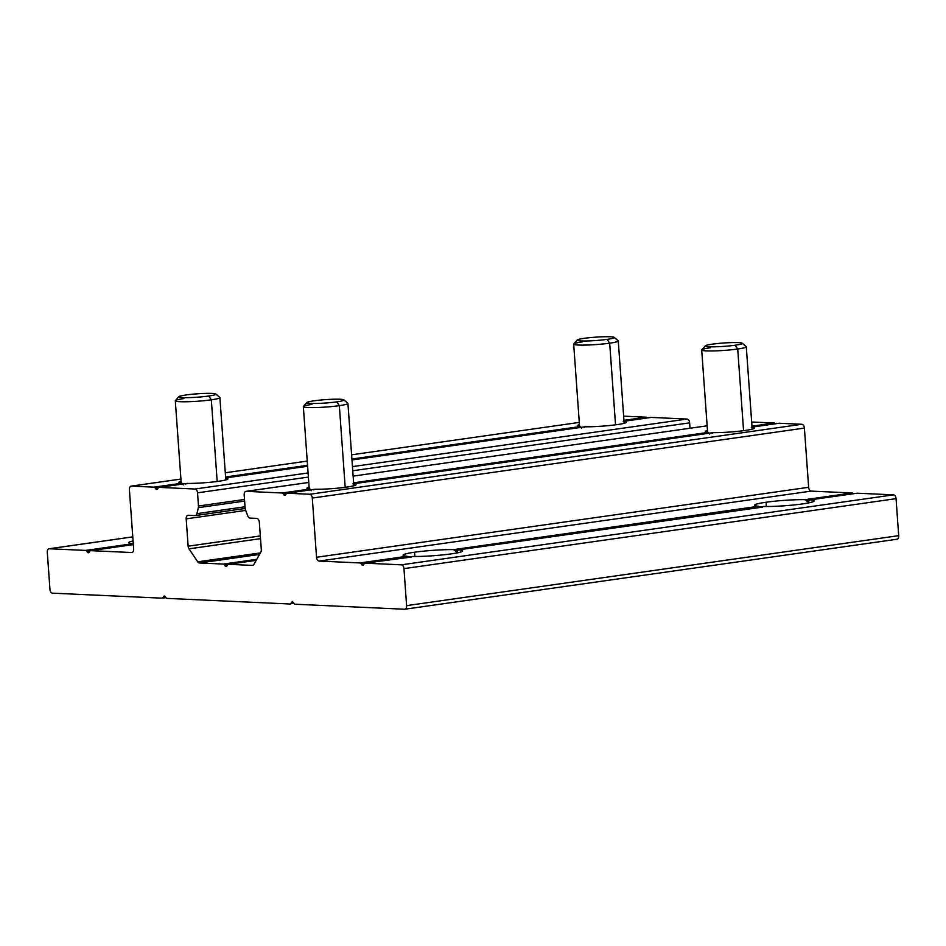 <?xml version="1.0" encoding="UTF-8"?>
<svg xmlns="http://www.w3.org/2000/svg" width="946" height="946" viewBox="0 0 946 946"><rect width="100%" height="100%" fill="white"/><g stroke="black" fill="none" stroke-linecap="round" stroke-linejoin="round"><path stroke-width="1.42" d="M245.475 509.811A3.725 2.259 81.9 0 1 245.12 508.144L244.174 494.947A3.725 2.259 81.9 0 1 245.936 491.364A3.725 2.259 81.9 0 1 246.197 491.352L282.097 492.996A2.235 1.36 81.9 0 1 283.102 493.694L310.737 489.756L309.898 489.047L282.097 492.996L246.197 491.352L308.774 482.46L246.197 491.352A3.725 2.259 -98.1 0 0 244.174 494.947L245.12 508.144A3.725 2.259 -98.1 0 0 245.475 509.811L247.781 515.948A3.725 2.259 -98.1 0 0 249.969 518.089L256.792 518.396A3.725 2.259 81.9 0 1 259.334 522.204L261.297 549.531A3.725 2.259 81.9 0 1 260.812 552.121L253.918 564.395A3.725 2.259 81.9 0 1 252.381 565.401L228.4 564.313A2.235 1.36 -98.1 0 0 227.478 564.916L226.969 565.814A2.235 1.36 81.9 0 1 225.03 565.72L224.403 564.774A2.235 1.36 -98.1 0 0 223.386 564.076L199.405 562.988A3.725 2.259 81.9 0 1 197.714 561.829L188.999 548.834A3.725 2.259 81.9 0 1 188.136 546.197L186.185 518.857A3.725 2.259 81.9 0 1 188.207 515.263L195.018 515.582A3.725 2.259 -98.1 0 0 196.922 513.631L198.353 507.659A3.725 2.259 -98.1 0 0 198.471 506.015L197.537 492.819A3.725 2.259 -98.1 0 0 194.982 489.023L159.082 487.379L186.882 483.43A24.584 2.223 -4.1 0 0 213.394 481.94A24.584 2.223 -4.1 0 0 227.962 478.842A24.584 2.223 -4.1 0 0 225.668 478.085A24.584 2.223 175.9 0 1 217.947 481.372A24.584 2.223 175.9 0 1 186.882 483.43L185.794 484.056M585.243 426.788L351.971 459.957L585.243 426.788A24.584 2.223 -4.1 0 0 611.755 425.298A24.584 2.223 -4.1 0 0 626.323 422.2A24.584 2.223 -4.1 0 0 624.029 421.431A24.584 2.223 175.9 0 1 616.307 424.73A24.584 2.223 175.9 0 1 585.243 426.788L584.155 427.415M364.115 563.769A2.235 1.36 81.9 0 1 364.884 563.177A2.235 1.36 81.9 0 1 365.038 563.166A2.235 1.36 -98.1 0 0 364.115 563.769L363.619 564.667A2.235 1.36 81.9 0 1 361.679 564.573L361.041 563.639A2.235 1.36 -98.1 0 0 360.024 562.941A2.235 1.36 81.9 0 1 361.041 563.639L407.986 556.958L407.111 556.248L360.024 562.941L319.098 561.073A3.725 2.259 81.9 0 1 316.543 557.265L312.298 498.057A3.725 2.259 -98.1 0 0 309.744 494.261L801.841 424.281L779.208 423.252L752.046 427.119L779.208 423.252A2.235 1.36 -98.1 0 0 779.055 423.264A2.235 1.36 -98.1 0 0 778.901 423.3A2.235 1.36 81.9 0 1 779.208 423.252L801.841 424.281A3.725 2.259 81.9 0 1 804.396 428.089L808.641 487.296A3.725 2.259 -98.1 0 0 811.195 491.104L852.121 492.972L805.034 499.665A29.799 2.696 -4.1 0 0 766.035 502.243L766.343 506.512L766.035 502.243A29.799 2.696 -4.1 0 0 754.601 505.211A29.799 2.696 -4.1 0 0 758.609 506.264L759.484 506.973L758.609 506.264L453.536 549.638L454.695 550.312L759.484 506.973L454.695 550.312L453.536 549.638L758.609 506.264A29.799 2.696 175.9 0 1 766.035 502.243A29.799 2.696 175.9 0 1 805.034 499.665L806.193 500.339L853.138 493.658L806.193 500.339L805.034 499.665L852.121 492.972A2.235 1.36 81.9 0 1 853.138 493.658L853.197 493.741M763.623 506.488A29.799 2.696 -4.1 0 0 802.622 503.911A29.799 2.696 175.9 0 1 763.623 506.488L458.55 549.874A29.799 2.696 175.9 0 1 451.124 553.895A29.799 2.696 175.9 0 1 412.125 556.473A29.799 2.696 -4.1 0 0 451.124 553.895A29.799 2.696 -4.1 0 0 462.559 550.927A29.799 2.696 -4.1 0 0 458.55 549.874L762.571 507.115M853.138 493.658A2.235 1.36 -98.1 0 0 852.121 492.972L811.195 491.104L319.098 561.073L811.195 491.104A3.725 2.259 81.9 0 1 808.641 487.296L316.543 557.265L808.641 487.296L804.396 428.089L312.298 498.057L804.396 428.089A3.725 2.259 -98.1 0 0 801.841 424.281L309.744 494.261L287.111 493.221L309.744 494.261A3.725 2.259 81.9 0 1 312.298 498.057L316.543 557.265A3.725 2.259 -98.1 0 0 319.098 561.073L360.024 562.941L407.111 556.248A29.799 2.696 175.9 0 1 414.537 552.228L414.845 556.496L414.537 552.228A29.799 2.696 -4.1 0 0 403.102 555.184A29.799 2.696 -4.1 0 0 407.111 556.248L407.986 556.958L361.041 563.639M412.125 556.473L365.038 563.166L411.072 557.099M365.038 563.166L401.4 564.821L893.497 494.853L857.135 493.197L810.048 499.89A29.799 2.696 175.9 0 1 802.622 503.911A29.799 2.696 -4.1 0 0 814.057 500.942A29.799 2.696 -4.1 0 0 810.048 499.89L857.135 493.197L893.497 494.853A3.725 2.259 81.9 0 1 896.051 498.66L898.7 535.661A3.725 2.259 81.9 0 1 896.678 539.255A3.725 2.259 -98.1 0 0 896.938 539.244A3.725 2.259 -98.1 0 0 898.7 535.661L406.603 605.629L403.954 568.629A3.725 2.259 -98.1 0 0 401.4 564.821L365.038 563.166M774.195 423.028L751.975 426.185L774.195 423.028L751.68 421.999L774.195 423.028A2.235 1.36 81.9 0 1 775.2 423.713A2.235 1.36 -98.1 0 0 774.195 423.028M752.035 427.013L775.2 423.713L752.035 427.013M353.674 483.654L709.11 433.114L708.258 432.393L353.615 482.827L708.258 432.393A24.584 2.223 175.9 0 1 707.466 430.477A24.584 2.223 -4.1 0 0 705.302 431.565A24.584 2.223 -4.1 0 0 708.258 432.393L709.11 433.114L353.674 483.654M707.135 425.818L353.13 476.122M282.097 492.996L309.898 489.047A24.584 2.223 175.9 0 1 309.106 487.119A24.584 2.223 -4.1 0 0 306.942 488.207A24.584 2.223 -4.1 0 0 309.898 489.047L310.737 489.756L283.102 493.694A2.235 1.36 -98.1 0 0 282.097 492.996M290.351 603.962L290.209 603.997A2.235 1.36 81.9 0 1 290.044 604.009L167.04 598.392A2.235 1.36 81.9 0 1 166.023 597.695A2.235 1.36 -98.1 0 0 167.04 598.392L290.044 604.009A2.235 1.36 -98.1 0 0 290.978 603.394A2.235 1.36 81.9 0 1 290.209 603.997M293.698 603.016L290.978 603.394L293.698 603.016M295.069 604.234A2.235 1.36 81.9 0 1 294.052 603.536A2.235 1.36 -98.1 0 0 295.069 604.234L404.581 609.236A3.725 2.259 -98.1 0 0 406.603 605.629A3.725 2.259 81.9 0 1 404.841 609.224A3.725 2.259 81.9 0 1 404.581 609.236L295.069 604.234M314.912 489.271L287.111 493.221A2.235 1.36 -98.1 0 0 286.189 493.824A2.235 1.36 81.9 0 1 286.957 493.233A2.235 1.36 81.9 0 1 287.111 493.221L314.912 489.271A24.584 2.223 -4.1 0 0 341.423 487.781A24.584 2.223 -4.1 0 0 355.992 484.683A24.584 2.223 -4.1 0 0 353.698 483.926A24.584 2.223 175.9 0 1 345.976 487.214A24.584 2.223 175.9 0 1 314.912 489.271L313.824 489.898M225.656 477.919L307.616 466.248M290.978 603.394L291.474 602.507A2.235 1.36 81.9 0 1 293.414 602.59A2.235 1.36 -98.1 0 0 292.243 601.904A2.235 1.36 -98.1 0 0 291.474 602.507L293.142 602.271M713.272 432.629L353.686 483.761L713.272 432.629A24.584 2.223 -4.1 0 0 739.784 431.14A24.584 2.223 -4.1 0 0 754.352 428.041A24.584 2.223 -4.1 0 0 752.058 427.273A24.584 2.223 175.9 0 1 744.336 430.572A24.584 2.223 175.9 0 1 713.272 432.629L712.184 433.256M49.949 589.358L47.3 552.358A3.725 2.259 81.9 0 1 49.062 548.775A3.725 2.259 81.9 0 1 49.322 548.763L132.783 536.89L49.322 548.763A3.725 2.259 -98.1 0 0 47.3 552.358L49.949 589.358A3.725 2.259 -98.1 0 0 52.503 593.166A3.725 2.259 81.9 0 1 49.949 589.358M162.949 597.553L165.668 597.174L162.949 597.553A2.235 1.36 81.9 0 1 162.18 598.156A2.235 1.36 81.9 0 1 162.026 598.168L52.503 593.166L162.026 598.168A2.235 1.36 -98.1 0 0 162.949 597.553L163.445 596.666A2.235 1.36 81.9 0 1 165.384 596.749L166.023 597.695M162.322 598.12L165.952 597.6M581.081 427.273L351.971 459.851L581.081 427.273L580.229 426.551L351.912 459.023L580.229 426.551A24.584 2.223 175.9 0 1 579.437 424.636A24.584 2.223 -4.1 0 0 577.285 425.724A24.584 2.223 -4.1 0 0 580.229 426.551L581.648 428.231M307.604 466.165L225.645 477.813L307.604 466.165M293.414 602.59L294.052 603.536M286.189 493.824L285.68 494.723A2.235 1.36 81.9 0 1 283.741 494.64L283.102 493.694M158.159 487.982A2.235 1.36 81.9 0 1 158.928 487.391A2.235 1.36 81.9 0 1 159.082 487.379A2.235 1.36 -98.1 0 0 158.159 487.982L157.651 488.881A2.235 1.36 81.9 0 1 155.712 488.798L155.085 487.852A2.235 1.36 -98.1 0 0 154.068 487.155L131.423 486.126A3.725 2.259 -98.1 0 0 129.401 489.721L133.646 548.917A3.725 2.259 81.9 0 1 131.624 552.523L90.698 550.655A2.235 1.36 -98.1 0 0 89.775 551.258L89.267 552.145A2.235 1.36 81.9 0 1 87.328 552.062L86.701 551.116A2.235 1.36 -98.1 0 0 85.684 550.418L49.322 548.763L85.684 550.418A2.235 1.36 81.9 0 1 86.701 551.116L133.327 544.482L86.701 551.116M647.182 417.872L624.005 421.171L647.182 417.872A2.235 1.36 -98.1 0 0 646.165 417.186L623.946 420.343L646.165 417.186L623.651 416.157L646.165 417.186A2.235 1.36 81.9 0 1 647.182 417.872L647.23 417.955M650.872 417.458A2.235 1.36 81.9 0 1 651.179 417.411L687.08 419.054A3.725 2.259 81.9 0 1 689.634 422.85L690.012 428.231L689.634 422.85A3.725 2.259 -98.1 0 0 687.08 419.054L651.179 417.411A2.235 1.36 -98.1 0 0 651.025 417.423A2.235 1.36 -98.1 0 0 650.872 417.458M165.384 596.749A2.235 1.36 -98.1 0 0 164.214 596.063A2.235 1.36 -98.1 0 0 163.445 596.666L165.112 596.429M155.712 488.798L157.876 488.491L155.712 488.798A2.235 1.36 -98.1 0 0 156.882 489.484A2.235 1.36 -98.1 0 0 157.651 488.881M89.775 551.258A2.235 1.36 81.9 0 1 90.544 550.655A2.235 1.36 81.9 0 1 90.698 550.655L131.624 552.523A3.725 2.259 -98.1 0 0 131.884 552.511A3.725 2.259 -98.1 0 0 133.646 548.917L129.401 489.721A3.725 2.259 81.9 0 1 131.163 486.138A3.725 2.259 81.9 0 1 131.423 486.126L154.068 487.155L181.869 483.205L182.72 483.914L155.085 487.852L182.72 483.914L181.869 483.205L154.068 487.155A2.235 1.36 81.9 0 1 155.085 487.852M307.545 465.326L225.586 476.985L307.545 465.326M283.741 494.64L285.905 494.332L283.741 494.64A2.235 1.36 -98.1 0 0 284.912 495.326A2.235 1.36 -98.1 0 0 285.68 494.723M90.698 550.655L133.339 544.589L90.698 550.655M132.771 543.725L85.684 550.418L132.771 543.725A29.799 2.696 175.9 0 1 133.079 540.946A29.799 2.696 -4.1 0 0 128.762 542.673A29.799 2.696 -4.1 0 0 132.771 543.725L133.646 544.435M87.328 552.062L89.492 551.755L87.328 552.062A2.235 1.36 -98.1 0 0 88.498 552.748A2.235 1.36 -98.1 0 0 89.267 552.145M361.679 564.573L363.843 564.265L361.679 564.573A2.235 1.36 -98.1 0 0 362.85 565.27A2.235 1.36 -98.1 0 0 363.619 564.667M806.879 501.274L808.818 501.368L806.879 501.274M808.073 501.959L808.818 501.368M455.381 551.258L457.32 551.341L455.381 551.258M456.575 551.932L457.32 551.341M809.268 500.481L810.048 499.89M457.769 550.454L458.55 549.874M131.423 486.126L180.923 479.078L131.423 486.126M225.29 472.775L307.237 461.092M351.605 454.813L579.283 422.413M181.869 483.205A24.584 2.223 175.9 0 1 181.076 481.278A24.584 2.223 -4.1 0 0 178.912 482.365A24.584 2.223 -4.1 0 0 181.869 483.205M624.017 421.277L651.179 417.411L624.017 421.277M186.882 483.43L159.082 487.379L194.982 489.023L308.089 472.941L194.982 489.023A3.725 2.259 81.9 0 1 197.537 492.819L308.384 477.068L197.537 492.819L198.471 506.015L244.494 499.464L198.471 506.015A3.725 2.259 81.9 0 1 198.353 507.659L244.612 501.084L198.353 507.659M352.456 466.626L687.08 419.054L352.456 466.626M352.752 470.753L689.634 422.85L352.752 470.753M196.922 513.631L245.014 506.784L196.922 513.631A3.725 2.259 81.9 0 1 195.278 515.57A3.725 2.259 81.9 0 1 195.018 515.582L188.207 515.263A3.725 2.259 -98.1 0 0 187.947 515.274A3.725 2.259 -98.1 0 0 186.185 518.857L245.7 510.402L186.185 518.857L188.136 546.197L260.327 535.933L188.136 546.197A3.725 2.259 -98.1 0 0 188.999 548.834L260.517 538.664L188.999 548.834L197.714 561.829L260.363 552.925L197.714 561.829A3.725 2.259 -98.1 0 0 199.405 562.988L259.511 554.439L199.405 562.988L223.386 564.076L256.756 559.334L223.386 564.076A2.235 1.36 81.9 0 1 224.403 564.774L256.248 560.245L224.403 564.774M225.03 565.72L227.194 565.412L225.03 565.72A2.235 1.36 -98.1 0 0 226.2 566.406A2.235 1.36 -98.1 0 0 226.969 565.814M227.478 564.916A2.235 1.36 81.9 0 1 228.246 564.313A2.235 1.36 81.9 0 1 228.4 564.313L256.189 560.363L228.4 564.313L252.381 565.401A3.725 2.259 -98.1 0 0 252.641 565.389A3.725 2.259 -98.1 0 0 253.918 564.395L260.812 552.121A3.725 2.259 -98.1 0 0 261.297 549.531L259.334 522.204A3.725 2.259 -98.1 0 0 256.792 518.396L249.969 518.089A3.725 2.259 81.9 0 1 247.781 515.948M403.954 568.629L406.603 605.629L898.7 535.661L896.051 498.66L403.954 568.629L896.051 498.66A3.725 2.259 -98.1 0 0 893.497 494.853L401.4 564.821A3.725 2.259 81.9 0 1 403.954 568.629M414.537 552.228A29.799 2.696 175.9 0 1 453.536 549.638A29.799 2.696 -4.1 0 0 414.537 552.228M182.72 483.914L183.288 484.872M310.737 489.756L311.317 490.714M709.11 433.114L709.677 434.072M752.188 429.129L746.288 346.792A22.349 2.022 175.9 0 1 737.714 349.015L743.568 430.678L737.714 349.015A22.349 2.022 -4.1 0 0 746.181 346.614L742.22 343.209A18.624 1.691 175.9 0 1 735.16 345.219A18.624 1.691 -4.1 0 0 738.377 342.606A18.624 1.691 -4.1 0 0 712.303 344.167A18.624 1.691 -4.1 0 0 709.086 346.78A18.624 1.691 -4.1 0 0 735.16 345.219L737.714 349.015A22.349 2.022 175.9 0 1 714.277 350.907A22.349 2.022 175.9 0 1 701.696 349.996A22.349 2.022 175.9 0 1 710.28 347.773M705.219 345.869L701.778 349.795A22.349 2.022 -4.1 0 0 713.379 350.931A22.349 2.022 -4.1 0 0 737.714 349.015L735.16 345.219A18.624 1.691 175.9 0 1 714.88 346.815A18.624 1.691 175.9 0 1 705.219 345.869A18.624 1.691 175.9 0 1 712.303 344.167A18.624 1.691 175.9 0 1 731.057 342.618A18.624 1.691 175.9 0 1 742.22 343.209M624.159 423.288L618.258 340.95A22.349 2.022 175.9 0 1 609.685 343.173L615.539 424.837L609.685 343.173A22.349 2.022 -4.1 0 0 618.152 340.773L614.191 337.367A18.624 1.691 175.9 0 1 607.131 339.378A18.624 1.691 -4.1 0 0 610.347 336.764A18.624 1.691 -4.1 0 0 584.273 338.325A18.624 1.691 -4.1 0 0 581.057 340.938A18.624 1.691 -4.1 0 0 607.131 339.378L609.685 343.173A22.349 2.022 175.9 0 1 586.26 345.065A22.349 2.022 175.9 0 1 573.678 344.155A22.349 2.022 175.9 0 1 582.251 341.932M577.19 340.028L573.749 343.966A22.349 2.022 -4.1 0 0 585.349 345.089A22.349 2.022 -4.1 0 0 609.685 343.173L607.131 339.378A18.624 1.691 175.9 0 1 586.851 340.974A18.624 1.691 175.9 0 1 577.19 340.028A18.624 1.691 175.9 0 1 584.273 338.325A18.624 1.691 175.9 0 1 603.028 336.776A18.624 1.691 175.9 0 1 614.191 337.367M225.798 479.929L219.898 397.592A22.349 2.022 175.9 0 1 211.325 399.827L217.178 481.479L211.325 399.827A22.349 2.022 -4.1 0 0 219.791 397.415L215.83 394.021A18.624 1.691 175.9 0 1 208.77 396.019A18.624 1.691 -4.1 0 0 211.987 393.418A18.624 1.691 -4.1 0 0 185.901 394.979A18.624 1.691 -4.1 0 0 182.696 397.58A18.624 1.691 -4.1 0 0 208.77 396.019L211.325 399.827A22.349 2.022 175.9 0 1 187.887 401.719A22.349 2.022 175.9 0 1 175.306 400.797A22.349 2.022 175.9 0 1 183.891 398.573M178.829 396.67L175.388 400.607A22.349 2.022 -4.1 0 0 186.989 401.731A22.349 2.022 -4.1 0 0 211.325 399.827L208.77 396.019A18.624 1.691 175.9 0 1 188.491 397.616A18.624 1.691 175.9 0 1 178.829 396.67A18.624 1.691 175.9 0 1 185.901 394.979A18.624 1.691 175.9 0 1 204.655 393.418A18.624 1.691 175.9 0 1 215.83 394.021M353.828 485.771L347.927 403.434A22.349 2.022 175.9 0 1 339.342 405.657L345.195 487.32L339.342 405.657A22.349 2.022 -4.1 0 0 347.821 403.256L343.859 399.862A18.624 1.691 175.9 0 1 336.8 401.861A18.624 1.691 -4.1 0 0 340.016 399.259A18.624 1.691 -4.1 0 0 313.93 400.82A18.624 1.691 -4.1 0 0 310.714 403.422A18.624 1.691 -4.1 0 0 336.8 401.861L339.342 405.657A22.349 2.022 175.9 0 1 315.917 407.56A22.349 2.022 175.9 0 1 303.335 406.638A22.349 2.022 175.9 0 1 311.908 404.415M306.859 402.511L303.418 406.449A22.349 2.022 -4.1 0 0 315.018 407.572A22.349 2.022 -4.1 0 0 339.342 405.657L336.8 401.861A18.624 1.691 175.9 0 1 316.52 403.457A18.624 1.691 175.9 0 1 306.859 402.511A18.624 1.691 175.9 0 1 313.93 400.82A18.624 1.691 175.9 0 1 332.685 399.259A18.624 1.691 175.9 0 1 343.859 399.862M411.948 556.485L364.884 563.177M585.054 426.8L351.971 459.945M49.062 548.775L132.783 536.867M165.964 597.624L162.18 598.156M314.722 489.283L286.957 493.233M713.083 432.641L352.917 483.855M751.278 427.214L779.055 423.264M133.339 544.577L90.544 550.655M809.918 499.89L856.981 493.209M763.446 506.5L458.42 549.874M131.163 486.138L180.923 479.054M186.693 483.441L158.928 487.391M623.248 421.372L651.025 417.423M195.278 515.57L245.144 508.475M228.246 564.313L256.189 560.339M245.936 491.364L308.774 482.436M404.841 609.224L896.938 539.244M701.696 349.996L707.608 432.322M573.678 344.155L579.579 426.48M175.306 400.797L181.206 483.122M303.335 406.638L309.236 488.964"/></g></svg>
